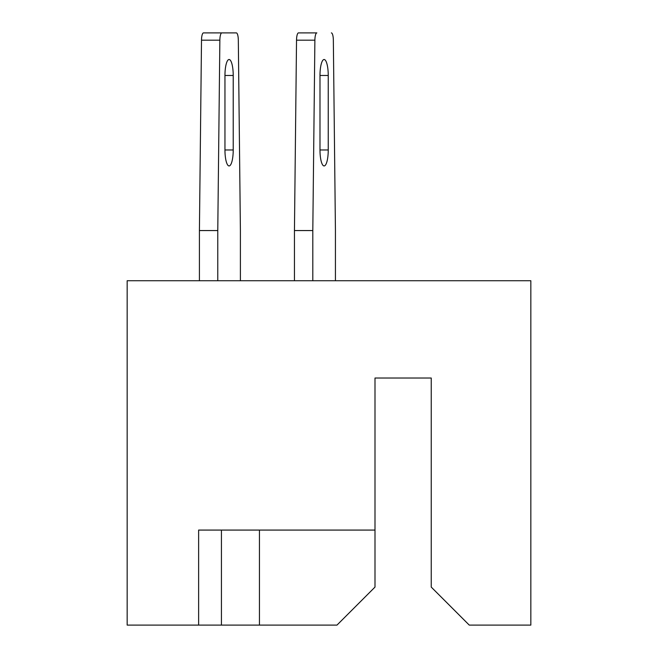 <?xml version="1.0" encoding="UTF-8"?>
<svg xmlns="http://www.w3.org/2000/svg" width="658" height="658" viewBox="0 0 658 658"><rect width="100%" height="100%" fill="white"/><g stroke="black" fill="none" stroke-linecap="round" stroke-linejoin="round"><path stroke-width="0.99" d="M238.155 530.077L221.433 530.077L221.433 625.1L336.978 625.1L374.994 587.092L374.994 530.077L198.626 530.077L198.626 625.1L221.433 625.1M374.994 530.077L374.994 378.029L431.245 378.029L431.245 587.092L469.261 625.1L530.833 625.1L530.833 280.727L127.167 280.727L127.167 625.1L198.626 625.1M259.441 530.077L259.441 625.1M312.805 280.727L312.805 230.555L294.447 230.555L296.528 40.179A7.6 1.966 -90 0 1 298.493 32.9L313.019 32.9M221.828 32.9L236.354 32.9L221.828 32.9A7.6 1.966 90 0 0 219.862 40.179L201.504 40.179A7.6 1.966 -90 0 1 203.47 32.9L221.828 32.9L203.47 32.9M316.852 32.9L298.493 32.9L316.852 32.9A7.6 1.966 90 0 0 314.886 40.179L296.528 40.179M294.447 230.555L294.447 280.727M319.985 75.473L319.985 149.975A15.965 4.129 90 0 0 324.114 165.939A15.965 4.129 90 0 0 328.243 149.975L328.243 75.473A15.965 4.129 90 0 0 324.114 59.508A15.965 4.129 90 0 0 319.985 75.473L328.243 75.473M312.805 230.555L314.886 40.179M331.377 32.9A7.6 1.966 90 0 1 333.343 40.179L335.432 230.555L335.432 280.727M199.415 280.727L199.415 230.555L217.773 230.555L217.773 280.727M224.954 75.473L224.954 149.975A15.965 4.129 90 0 0 229.091 165.939A15.965 4.129 90 0 0 233.22 149.975L233.22 75.473A15.965 4.129 90 0 0 229.091 59.508A15.965 4.129 90 0 0 224.954 75.473L233.22 75.473M217.773 230.555L219.862 40.179M236.354 32.9A7.6 1.966 90 0 1 238.319 40.179L240.4 230.555L240.4 280.727M199.415 230.555L201.504 40.179M319.985 149.975L328.243 149.975M224.954 149.975L233.22 149.975"/></g></svg>
